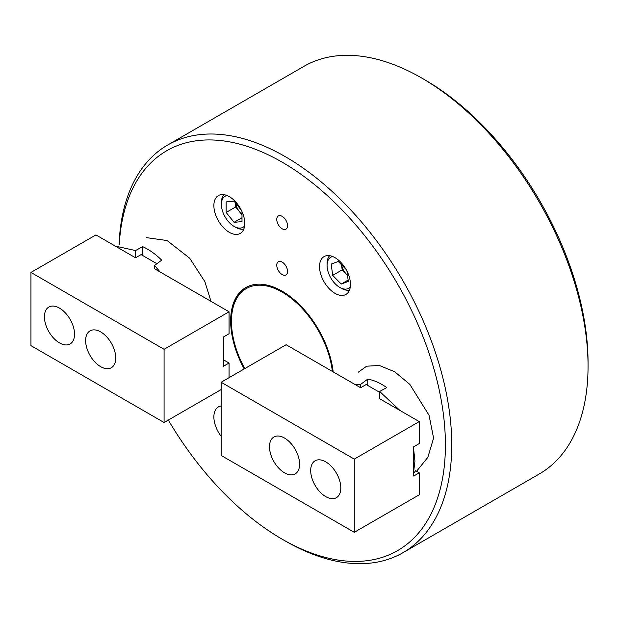 <?xml version="1.0" encoding="UTF-8"?>
<svg xmlns="http://www.w3.org/2000/svg" width="619" height="619" viewBox="0 0 619 619"><rect width="100%" height="100%" fill="white"/><g stroke="black" fill="none" stroke-linecap="round" stroke-linejoin="round"><path stroke-width="0.93" d="M421.64 77.994L424.804 79.82A230.864 133.294 60 0 1 588.05 362.572L588.05 366.231A235.344 135.878 -120 0 0 421.64 77.994A235.344 135.878 -120 0 0 303.96 66.334L167.656 145.032A235.344 135.878 60 0 1 349.015 208.085A235.344 135.878 60 0 1 451.746 444.929A235.344 135.878 60 0 1 403.008 552.666A235.344 135.878 60 0 1 285.328 541.006L282.156 539.18A230.864 133.294 -120 0 0 445.409 444.929A230.864 133.294 -120 0 0 287.231 165.196A230.864 133.294 -120 0 0 119.227 244.907M119.057 244.962A235.344 135.878 60 0 1 167.656 145.032M282.163 262.1A7.621 4.403 -120 0 0 278.349 261.721A7.621 4.403 -120 0 0 277.18 267.826A7.621 4.403 -120 0 0 282.163 274.542A7.621 4.403 -120 0 0 285.97 274.921A7.621 4.403 -120 0 0 287.139 268.816A7.621 4.403 -120 0 0 282.163 262.1M282.163 216.348A7.621 4.403 -120 0 0 278.349 215.969A7.621 4.403 -120 0 0 277.18 222.074A7.621 4.403 -120 0 0 282.163 228.79A7.621 4.403 -120 0 0 285.97 229.169A7.621 4.403 -120 0 0 287.139 223.064A7.621 4.403 -120 0 0 282.163 216.348M229.324 196.656A21.851 12.62 -120 0 0 218.399 195.573A21.851 12.62 -120 0 0 215.048 213.083A21.851 12.62 -120 0 0 229.324 232.342A21.851 12.62 -120 0 0 240.249 233.425A21.851 12.62 -120 0 0 243.6 215.915A21.851 12.62 -120 0 0 229.324 196.656M334.995 257.666A21.851 12.62 -120 0 0 324.07 256.583A21.851 12.62 -120 0 0 320.719 274.093A21.851 12.62 -120 0 0 334.995 293.352A21.851 12.62 -120 0 0 345.928 294.435A21.851 12.62 -120 0 0 349.278 276.925A21.851 12.62 -120 0 0 334.995 257.666M210.978 301.345L204.874 281.645L189.7 258.216L167.084 240.543L146.316 237.619M221.145 405.987A21.851 12.62 -120 0 0 218.399 406.923A21.851 12.62 -120 0 0 221.145 436.263M416.572 471.283L427.853 457.325L433.586 438.097L429.044 415.279L409.84 384.391L394.76 371.795L379.323 365.473L366.68 366.2L358.362 372.135M333.177 371.895A72.849 42.061 -120 0 0 298.52 303.728A72.849 42.061 -120 0 0 245.735 287.587A72.849 42.061 -120 0 0 230.655 320.936A72.849 42.061 -120 0 0 244.188 368.939M403.008 552.666L539.304 473.968A235.344 135.878 -120 0 0 588.05 366.231M168.322 420.061A230.864 133.294 -120 0 0 282.156 539.18M355.105 384.554L360.622 384.407L367.748 379.114C373.907 380.182 380.244 383.006 386.767 387.587L379.64 391.463L399.859 410.389M413.709 471.198L414.939 461.186L413.709 449.765M413.709 473.14L415.643 470.75L419.256 472.839L419.256 494.798L354.277 532.317L354.277 459.112L419.256 421.593L419.256 443.552L413.709 446.756L413.709 476.042L419.256 472.839M367.748 385.451L367.748 379.114M379.64 392.314L366.162 384.538L360.622 387.734L360.622 384.407M379.64 391.463L379.64 398.721L419.256 421.593M332.372 371.431A71.727 41.411 -120 0 0 282.163 292.114A71.727 41.411 -120 0 0 231.444 321.393A71.727 41.411 -120 0 0 244.753 368.622M231.444 321.393L231.444 320.48A72.849 42.061 60 0 1 246.138 287.363M325.749 496.631A21.294 12.295 -120 0 0 336.396 497.684A21.294 12.295 -120 0 0 339.661 480.623A21.294 12.295 -120 0 0 325.749 461.859A21.294 12.295 -120 0 0 315.102 460.799A21.294 12.295 -120 0 0 311.837 477.86A21.294 12.295 -120 0 0 325.749 496.631M284.539 472.839A21.294 12.295 -120 0 0 295.186 473.891A21.294 12.295 -120 0 0 298.451 456.83A21.294 12.295 -120 0 0 284.539 438.066A21.294 12.295 -120 0 0 273.892 437.014A21.294 12.295 -120 0 0 270.635 454.075A21.294 12.295 -120 0 0 284.539 472.839M360.622 387.734L286.125 344.729L221.145 382.248L221.145 455.452L354.277 532.317M221.145 382.248L354.277 459.112M227.011 195.519A17.928 10.353 -120 0 0 221.401 204.432A17.928 10.353 -120 0 0 234.083 226.392L235.661 227.305A20.172 11.645 60 0 0 243.816 229.061M221.401 204.432L221.401 202.599A20.172 11.645 60 0 1 223.962 194.668M235.777 203.303A11.204 6.469 -120 0 0 239.63 211.899L235.661 206.97L235.661 203.156M242.006 214.855L239.63 211.899A11.204 6.469 -120 0 0 242.006 214.313M235.661 227.305L234.083 226.392A17.928 10.353 -120 0 0 244.606 225.997M242.006 211.621L242.006 221.61L234.083 222.322L226.152 212.456L226.152 201.895L234.083 201.183L241.348 210.228M242.006 217.741L234.083 222.322M235.661 206.97L226.152 212.456M59.478 308.123A21.294 12.295 -120 0 0 48.831 307.07A21.294 12.295 -120 0 0 45.566 324.132A21.294 12.295 -120 0 0 59.478 342.895A21.294 12.295 -120 0 0 70.125 343.955A21.294 12.295 -120 0 0 73.39 326.886A21.294 12.295 -120 0 0 59.478 308.123M100.688 331.916A21.294 12.295 -120 0 0 90.041 330.863A21.294 12.295 -120 0 0 86.776 347.924A21.294 12.295 -120 0 0 100.688 366.688A21.294 12.295 -120 0 0 111.335 367.74A21.294 12.295 -120 0 0 114.6 350.679A21.294 12.295 -120 0 0 100.688 331.916M221.145 389.56L164.081 422.506L30.95 345.642L30.95 272.437L95.93 234.918L135.553 257.798L141.101 254.595L156.886 263.709M229.061 377.675L229.061 363.028L223.513 359.825M115.335 246.122L135.553 250.54L142.687 246.664C149.21 249.619 155.547 254.123 161.706 260.158L154.572 265.45L154.572 268.778L229.061 311.783L164.081 349.302L30.95 272.437M229.061 363.028L223.513 366.231L223.513 336.953L229.061 333.749L229.061 311.783M164.081 422.506L164.081 349.302M154.572 265.45L160.089 271.958M135.553 257.798L135.553 250.54M142.687 246.664L142.687 255.508M341.526 264.777A11.204 6.469 -120 0 0 343.127 269.528A11.204 6.469 -120 0 0 346.462 274.209A11.204 6.469 -120 0 0 347.491 275.169M332.682 256.529A17.928 10.353 -120 0 0 327.072 265.443A17.928 10.353 -120 0 0 329.942 276.368A17.928 10.353 -120 0 0 339.754 287.402A17.928 10.353 -120 0 0 350.277 287.007M327.072 265.443L327.072 263.609A20.172 11.645 60 0 1 329.633 255.678M347.507 275.269L342.183 269.876L341.51 264.762M346.965 271.122L348.311 281.444L341.231 284.044L332.674 275.362L331.196 264.081L338.276 261.481L345.982 269.296M349.487 290.071A20.172 11.645 60 0 1 341.34 288.315L339.754 287.402M342.183 269.876L332.674 275.362M348.133 280.059L341.231 284.044"/></g></svg>
